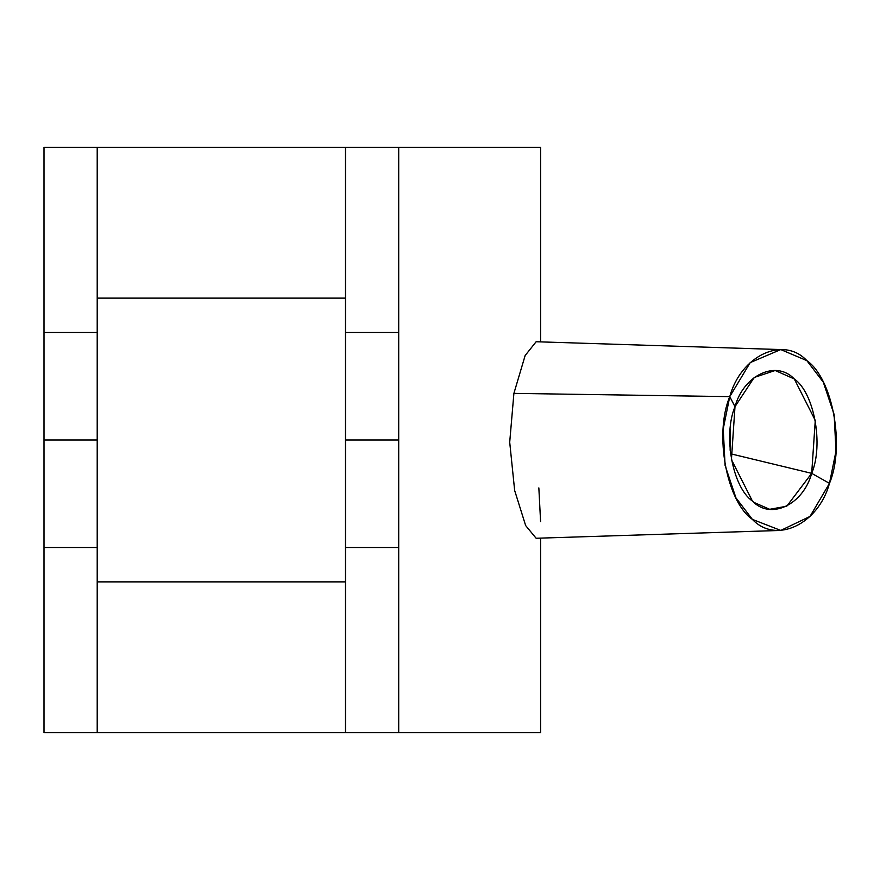 <?xml version="1.0" encoding="UTF-8"?>
<svg xmlns="http://www.w3.org/2000/svg" width="880" height="880" viewBox="0 0 880 880"><rect width="100%" height="100%" fill="white"/><g stroke="black" fill="none" stroke-linecap="round" stroke-linejoin="round"><path stroke-width="1.32" d="M44 732.633L398.706 732.633L44 732.633L44 547.492L97.207 547.492L97.207 732.633L97.207 147.367L44 147.367L97.207 147.367L97.207 332.508L44 332.508L44 147.367L44 332.508L97.207 332.508L97.207 440L44 440L44 332.508L44 440L97.207 440L97.207 547.492L44 547.492L44 440L44 732.633M345.499 147.367L97.207 147.367L345.499 147.367L345.499 732.633L345.499 547.492L398.706 547.492L398.706 732.633L540.584 732.633L398.706 732.633L398.706 547.492L345.499 547.492L345.499 147.367L398.706 147.367L345.499 147.367M451.913 147.367L540.584 147.367L398.706 147.367L398.706 332.508L345.499 332.508L398.706 332.508L398.706 440L345.499 440L398.706 440L398.706 547.492L398.706 147.367M540.584 521.642L538.846 487.905M97.207 581.878L345.499 581.878L97.207 581.878M97.207 298.122L345.499 298.122L97.207 298.122M780.758 530.431L536.129 538.263L525.657 525.569L514.657 490.479L509.707 442.222L513.898 393.382L729.751 396.638L723.228 428.901L725.098 465.465L735.933 497.838L752.378 519.376L780.758 530.431L810.007 516.428L829.477 483.362L836 451.099L834.13 414.535L823.295 382.162L806.85 360.624L780.758 349.569L750.2 362.615L729.751 396.638L513.898 393.382L525.14 355.542L536.129 341.737L780.758 349.569M829.477 483.362L811.69 473.352C823.768 444.642 814.198 392.722 794.288 378.961C776.259 359.733 743.655 374.957 734.998 406.648L729.751 396.638C741.004 355.421 783.398 335.621 806.85 360.624C832.744 378.532 845.185 446.028 829.477 483.362C818.224 524.579 775.83 544.379 752.378 519.376C726.484 501.468 714.043 433.972 729.751 396.638L734.998 406.648C722.92 435.358 732.49 487.278 752.4 501.039C770.429 520.267 803.044 505.043 811.69 473.352L829.477 483.362M811.69 473.352L730.521 453.761L811.69 473.352L786.786 506.187L769.703 509.311L754.226 502.546L752.4 501.039L731.423 459.58L734.998 406.648L754.226 377.454L775.181 370.502L794.288 378.961L815.276 420.42L811.69 473.352M730.136 450.307L730.136 429.693L730.136 450.307M540.584 147.367L540.584 341.88M540.584 732.633L540.584 538.12"/></g></svg>
